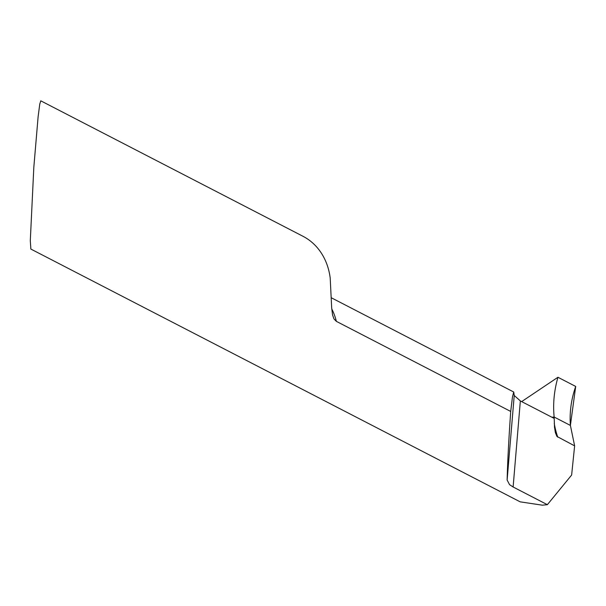 <?xml version="1.0" encoding="UTF-8"?>
<svg xmlns="http://www.w3.org/2000/svg" width="606" height="606" viewBox="0 0 606 606"><rect width="100%" height="100%" fill="white"/><g stroke="black" fill="none" stroke-linecap="round" stroke-linejoin="round"><path stroke-width="0.91" d="M30.868 249.066L30.3 240.658L33.822 167.294L38.11 116.814L39.754 104.171L40.769 100.823L302.939 236.264A68.122 56.411 -62.7 0 1 330.194 277.995L331.679 307.893L332.565 315.006L333.997 318.945L336.368 321.369L510.707 411.444C508.767 439.327 507.578 462.189 507.131 480.035L509.548 484.656L513.123 486.989L547.362 504.684L542.325 505.177L520.168 501.844L30.868 249.066M510.707 411.444L512.464 396.953L513.736 392.021L514.229 395.491L520.349 400.93L554.202 418.42L554.505 427.154L555.361 432.601L556.944 436.434L574.632 445.88L571.632 475.036L547.362 504.684M552.066 417.314L554.149 417.034L570.397 425.427L574.632 445.88M554.149 417.034C552.854 403.899 554.119 390.643 557.944 377.265C554.119 390.643 552.854 403.899 554.149 417.034L570.397 425.427C569.443 412.269 571.216 399.271 575.7 386.439L557.944 377.265L575.7 386.439L570.397 425.427L554.149 417.034L551.907 417.231L554.149 417.034L554.179 418.405M557.944 377.265L521.66 401.604M331.74 308.833A68.122 56.411 117.3 0 1 336.368 321.369M520.349 400.93L513.123 486.989M514.229 395.491L507.131 480.035M554.263 423.427A90.832 75.212 -62.7 0 0 557.785 437.176M331.376 297.804L513.736 392.021"/></g></svg>
